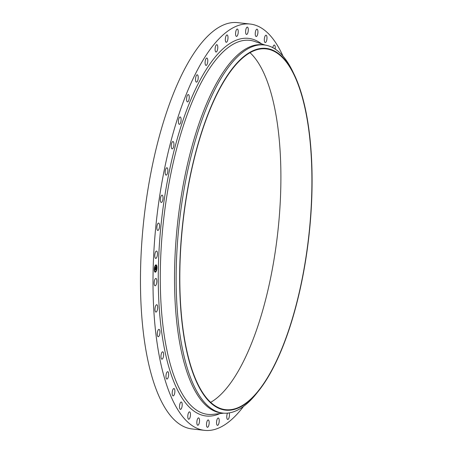 <?xml version="1.0" encoding="UTF-8"?>
<svg xmlns="http://www.w3.org/2000/svg" width="453" height="453" viewBox="0 0 453 453"><rect width="100%" height="100%" fill="white"/><g stroke="black" fill="none" stroke-linecap="round" stroke-linejoin="round"><path stroke-width="0.68" d="M157.214 256.013A3.698 1.291 -83.6 0 1 155.713 258.397A3.698 1.291 -83.6 0 1 155.039 253.425A3.698 1.291 -83.6 0 1 156.54 251.041A3.698 1.291 -83.6 0 1 157.214 256.013M243.527 406.409A204.428 71.257 -83.6 0 1 204.513 430.35L191.97 428.94A204.428 71.257 -83.6 0 1 170.843 416.097A204.428 71.257 -83.6 0 1 148.59 185.532A204.428 71.257 -83.6 0 1 237.717 22.65L250.266 24.06A204.428 71.257 -83.6 0 1 271.392 36.903A204.428 71.257 -83.6 0 1 282.972 56.076M250.039 52.729A181.523 63.273 -83.6 0 1 253.918 56.806A181.523 63.273 -83.6 0 1 276.959 239.275A181.523 63.273 -83.6 0 1 210.668 402.349M260.651 44.847A3.698 1.291 -83.6 0 1 260.798 44.536M204.513 430.35A204.428 71.257 -83.6 0 1 183.386 417.513A204.428 71.257 -83.6 0 1 161.132 186.947A204.428 71.257 -83.6 0 1 250.266 24.06M284.931 60.3A181.523 63.273 -83.6 0 1 304.693 265.033A181.523 63.273 -83.6 0 1 225.549 409.671A181.523 63.273 -83.6 0 1 206.789 398.272A181.523 63.273 -83.6 0 1 187.027 193.539A181.523 63.273 -83.6 0 1 266.171 48.901A181.523 63.273 -83.6 0 1 284.931 60.3M206.687 398.702A181.987 63.437 -83.6 0 1 192.44 165.622A181.987 63.437 -83.6 0 1 285.033 59.87A181.987 63.437 -83.6 0 1 294.224 74.541A181.987 63.437 -83.6 0 1 308.895 236.387A181.987 63.437 -83.6 0 1 258.601 390.911A181.987 63.437 -83.6 0 1 206.687 398.702M258.601 390.911L256.511 393.527A185.226 64.564 -83.6 0 1 222.819 413.085A185.226 64.564 -83.6 0 1 203.68 401.454A185.226 64.564 -83.6 0 1 183.516 192.548A185.226 64.564 -83.6 0 1 264.275 44.966A185.226 64.564 -83.6 0 1 283.414 56.597A185.226 64.564 -83.6 0 1 292.768 71.529L294.224 74.541M222.819 413.085L221.194 412.904A185.226 64.564 -83.6 0 1 202.049 401.273A185.226 64.564 -83.6 0 1 181.885 192.366A185.226 64.564 -83.6 0 1 262.644 44.779L264.275 44.966M162.508 201.024A3.698 1.291 -83.6 0 1 161.279 202.491A3.698 1.291 -83.6 0 1 160.368 200.39A3.698 1.291 -83.6 0 1 160.877 196.602A3.698 1.291 -83.6 0 1 162.106 195.135A3.698 1.291 -83.6 0 1 163.018 197.236A3.698 1.291 -83.6 0 1 162.508 201.024M167.174 174.048A3.698 1.291 -83.6 0 1 166.104 175.118A3.698 1.291 -83.6 0 1 165.175 172.78A3.698 1.291 -83.6 0 1 165.86 168.833A3.698 1.291 -83.6 0 1 166.931 167.769A3.698 1.291 -83.6 0 1 167.859 170.107A3.698 1.291 -83.6 0 1 167.174 174.048M173.063 148.159A3.698 1.291 -83.6 0 1 172.168 148.884A3.698 1.291 -83.6 0 1 171.234 146.296A3.698 1.291 -83.6 0 1 172.1 142.253A3.698 1.291 -83.6 0 1 172.995 141.529A3.698 1.291 -83.6 0 1 173.929 144.116A3.698 1.291 -83.6 0 1 173.063 148.159M180.062 123.873A3.698 1.291 -83.6 0 1 179.348 124.32A3.698 1.291 -83.6 0 1 178.414 121.478A3.698 1.291 -83.6 0 1 179.462 117.406A3.698 1.291 -83.6 0 1 180.175 116.965A3.698 1.291 -83.6 0 1 181.104 119.807A3.698 1.291 -83.6 0 1 180.062 123.873M188.018 101.693A3.698 1.291 -83.6 0 1 187.497 101.919A3.698 1.291 -83.6 0 1 186.574 98.822A3.698 1.291 -83.6 0 1 187.802 94.79A3.698 1.291 -83.6 0 1 188.323 94.569A3.698 1.291 -83.6 0 1 189.246 97.667A3.698 1.291 -83.6 0 1 188.018 101.693M196.783 82.072A3.698 1.291 -83.6 0 1 196.449 82.152A3.698 1.291 -83.6 0 1 195.537 78.788A3.698 1.291 -83.6 0 1 196.947 74.875A3.698 1.291 -83.6 0 1 197.276 74.796A3.698 1.291 -83.6 0 1 198.188 78.154A3.698 1.291 -83.6 0 1 196.783 82.072M206.166 65.402A3.698 1.291 -83.6 0 1 206.024 65.408A3.698 1.291 -83.6 0 1 205.135 61.784A3.698 1.291 -83.6 0 1 206.71 58.058A3.698 1.291 -83.6 0 1 206.851 58.052A3.698 1.291 -83.6 0 1 207.74 61.676A3.698 1.291 -83.6 0 1 206.166 65.402M215.979 52.021A3.698 1.291 -83.6 0 1 215.164 48.143A3.698 1.291 -83.6 0 1 216.851 44.677A3.698 1.291 -83.6 0 1 216.896 44.683A3.698 1.291 -83.6 0 1 217.712 48.562A3.698 1.291 -83.6 0 1 216.024 52.027A3.698 1.291 -83.6 0 1 215.979 52.021M226.03 42.214A3.698 1.291 -83.6 0 1 225.424 38.148A3.698 1.291 -83.6 0 1 227.078 34.943A3.698 1.291 -83.6 0 1 227.298 35.023A3.698 1.291 -83.6 0 1 227.904 39.088A3.698 1.291 -83.6 0 1 226.251 42.293A3.698 1.291 -83.6 0 1 226.03 42.214M229.207 412.91A3.698 1.291 -83.6 0 1 229.207 417.071A3.698 1.291 -83.6 0 1 227.7 419.472A3.698 1.291 -83.6 0 1 227.48 419.387A3.698 1.291 -83.6 0 1 226.766 416.783A3.698 1.291 -83.6 0 1 227.485 413.13M236.104 36.166A3.698 1.291 -83.6 0 1 235.702 31.993A3.698 1.291 -83.6 0 1 237.315 29.049A3.698 1.291 -83.6 0 1 237.695 29.281A3.698 1.291 -83.6 0 1 238.102 33.454A3.698 1.291 -83.6 0 1 236.489 36.399A3.698 1.291 -83.6 0 1 236.104 36.166M218.674 418.244A3.698 1.291 -83.6 0 1 219.076 422.417A3.698 1.291 -83.6 0 1 217.463 425.367A3.698 1.291 -83.6 0 1 217.083 425.135A3.698 1.291 -83.6 0 1 216.676 420.962A3.698 1.291 -83.6 0 1 218.289 418.011A3.698 1.291 -83.6 0 1 218.674 418.244M246.002 34.015A3.698 1.291 -83.6 0 1 245.792 29.802A3.698 1.291 -83.6 0 1 247.361 27.112A3.698 1.291 -83.6 0 1 247.887 27.565A3.698 1.291 -83.6 0 1 248.097 31.772A3.698 1.291 -83.6 0 1 246.534 34.462A3.698 1.291 -83.6 0 1 246.002 34.015M208.776 420.401A3.698 1.291 -83.6 0 1 208.986 424.608A3.698 1.291 -83.6 0 1 207.417 427.304A3.698 1.291 -83.6 0 1 206.891 426.851A3.698 1.291 -83.6 0 1 206.681 422.643A3.698 1.291 -83.6 0 1 208.244 419.948A3.698 1.291 -83.6 0 1 208.776 420.401M255.52 35.793A3.698 1.291 -83.6 0 1 255.492 31.614A3.698 1.291 -83.6 0 1 257.004 29.173A3.698 1.291 -83.6 0 1 257.661 29.909A3.698 1.291 -83.6 0 1 257.695 34.083A3.698 1.291 -83.6 0 1 256.177 36.529A3.698 1.291 -83.6 0 1 255.52 35.793M199.258 418.623A3.698 1.291 -83.6 0 1 199.286 422.796A3.698 1.291 -83.6 0 1 197.774 425.237A3.698 1.291 -83.6 0 1 197.117 424.501A3.698 1.291 -83.6 0 1 197.083 420.327A3.698 1.291 -83.6 0 1 198.601 417.887A3.698 1.291 -83.6 0 1 199.258 418.623M264.467 41.466A3.698 1.291 -83.6 0 1 264.603 37.389A3.698 1.291 -83.6 0 1 266.058 35.192A3.698 1.291 -83.6 0 1 266.823 36.274A3.698 1.291 -83.6 0 1 266.687 40.345A3.698 1.291 -83.6 0 1 265.231 42.548A3.698 1.291 -83.6 0 1 264.467 41.466M190.311 412.949A3.698 1.291 -83.6 0 1 190.175 417.02A3.698 1.291 -83.6 0 1 188.72 419.218A3.698 1.291 -83.6 0 1 187.955 418.142A3.698 1.291 -83.6 0 1 188.091 414.065A3.698 1.291 -83.6 0 1 189.547 411.868A3.698 1.291 -83.6 0 1 190.311 412.949M272.785 47.644A3.698 1.291 -83.6 0 1 274.331 45.045A3.698 1.291 -83.6 0 1 275.175 46.523A3.698 1.291 -83.6 0 1 275.175 49.066M182.117 403.493A3.698 1.291 -83.6 0 1 181.84 407.406A3.698 1.291 -83.6 0 1 180.447 409.365A3.698 1.291 -83.6 0 1 179.603 407.887A3.698 1.291 -83.6 0 1 179.881 403.974A3.698 1.291 -83.6 0 1 181.274 402.015A3.698 1.291 -83.6 0 1 182.117 403.493M174.847 390.446A3.698 1.291 -83.6 0 1 174.445 394.15A3.698 1.291 -83.6 0 1 173.12 395.882A3.698 1.291 -83.6 0 1 172.219 393.957A3.698 1.291 -83.6 0 1 172.621 390.26A3.698 1.291 -83.6 0 1 173.946 388.527A3.698 1.291 -83.6 0 1 174.847 390.446M168.646 374.082A3.698 1.291 -83.6 0 1 166.891 379.036A3.698 1.291 -83.6 0 1 165.962 376.636A3.698 1.291 -83.6 0 1 167.718 371.681A3.698 1.291 -83.6 0 1 168.646 374.082M163.641 354.722A3.698 1.291 -83.6 0 1 161.88 359.172A3.698 1.291 -83.6 0 1 160.951 356.273A3.698 1.291 -83.6 0 1 162.712 351.822A3.698 1.291 -83.6 0 1 163.641 354.722M159.932 332.774A3.698 1.291 -83.6 0 1 158.199 336.704A3.698 1.291 -83.6 0 1 157.299 333.278A3.698 1.291 -83.6 0 1 159.031 329.348A3.698 1.291 -83.6 0 1 159.932 332.774M157.599 308.669A3.698 1.291 -83.6 0 1 155.917 312.072A3.698 1.291 -83.6 0 1 155.068 308.125A3.698 1.291 -83.6 0 1 156.749 304.722A3.698 1.291 -83.6 0 1 157.599 308.669M156.687 282.91A3.698 1.291 -83.6 0 1 155.085 285.792A3.698 1.291 -83.6 0 1 154.309 281.324A3.698 1.291 -83.6 0 1 155.911 278.442A3.698 1.291 -83.6 0 1 156.687 282.91M159.167 228.533A3.698 1.291 -83.6 0 1 157.791 230.441A3.698 1.291 -83.6 0 1 157.242 224.988A3.698 1.291 -83.6 0 1 158.618 223.086A3.698 1.291 -83.6 0 1 159.167 228.533M155.713 264.926A3.698 1.291 -83.6 0 1 156.042 264.846A3.698 1.291 -83.6 0 1 156.953 268.204A3.698 1.291 -83.6 0 1 155.549 272.123A3.698 1.291 -83.6 0 1 155.215 272.202A3.698 1.291 -83.6 0 1 154.303 268.844A3.698 1.291 -83.6 0 1 155.713 264.926M155.164 272.191A3.698 1.291 96.4 0 0 155.441 272.111A3.698 1.291 96.4 0 0 156.41 270.532L156.449 270.084L156.319 270.515M156.506 270.214A3.698 1.291 96.4 0 0 156.863 268.012M156.874 267.615A3.698 1.291 96.4 0 0 155.991 264.846M155.906 265.628A2.916 1.014 96.4 0 0 155.855 265.617A2.916 1.014 96.4 0 0 155.589 265.679A2.916 1.014 96.4 0 0 154.915 266.687M154.649 266.823L154.858 266.517L154.824 266.959A2.916 1.014 96.4 0 0 154.473 269.003M154.467 269.376A2.916 1.014 96.4 0 0 155.198 271.409A2.916 1.014 96.4 0 0 155.254 271.409M156.857 267.61L156.829 268.051L156.687 267.655M155.498 271.517L155.532 271.964M154.666 271.064L154.62 271.494M154.649 271.053L154.7 271.511L154.75 271.064M155.645 265.084L155.594 265.515M156.472 265.537L156.421 265.968M155.566 271.358A2.916 1.014 -83.6 0 1 155.305 271.421A2.916 1.014 -83.6 0 1 154.586 268.776A2.916 1.014 -83.6 0 1 155.696 265.69A2.916 1.014 -83.6 0 1 155.957 265.628A2.916 1.014 -83.6 0 1 156.67 268.272A2.916 1.014 -83.6 0 1 155.566 271.358M156.03 268.295L155.996 267.542L155.294 268.114L155.305 267.395L156.002 267.213L156.07 266.415L156.03 268.295M155.957 267.814L155.237 268.335L155.271 267.485L155.254 268.238L155.945 267.814M156.03 268.436L155.991 270.067L155.917 269.156L155.775 269.716L155.645 269.178L155.266 269.597L155.283 268.822L156.03 268.436M155.889 269.711L155.968 268.991L155.883 269.705M155.583 269.665L155.589 269.342L155.203 269.841L155.243 268.878L155.22 269.739L155.606 269.297L155.583 269.665M155.271 269.32L155.645 269.178M155.589 269.173L155.968 268.991M155.945 267.536L155.951 267.247M155.3 267.859L155.996 267.542M154.422 269.433L154.45 268.991L154.422 269.433M155.707 265.09L155.679 265.532L155.622 265.073M156.534 265.543L156.506 265.985L156.534 265.543M223.782 413.176L212.825 414.359A188.171 65.594 -83.6 0 1 188.255 402.536A188.171 65.594 -83.6 0 1 169.026 183.205A188.171 65.594 -83.6 0 1 254.812 41.5L265.226 45.09M219.875 413.595A189.983 66.223 -83.6 0 1 186.494 404.065A189.983 66.223 -83.6 0 1 169.331 171.166A189.983 66.223 -83.6 0 1 261.517 43.811"/></g></svg>
